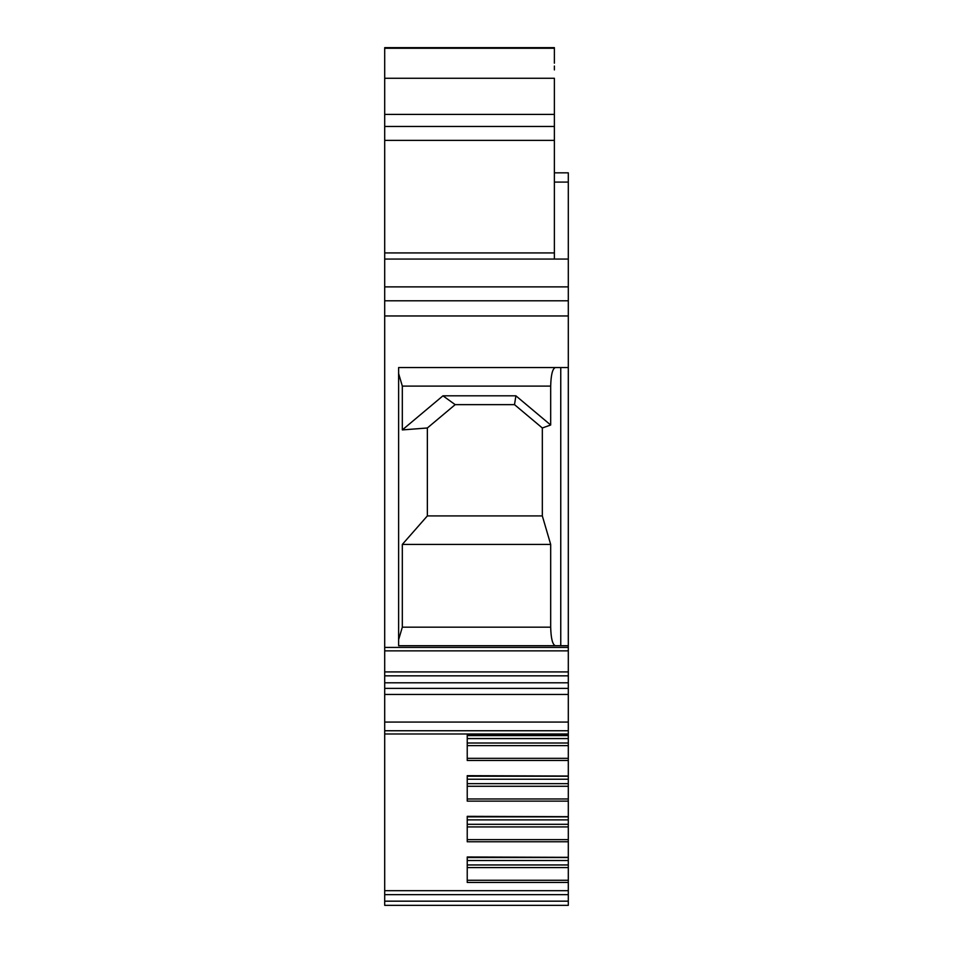 <?xml version="1.0" encoding="UTF-8"?>
<svg xmlns="http://www.w3.org/2000/svg" width="953" height="953" viewBox="0 0 953 953"><rect width="100%" height="100%" fill="white"/><g stroke="black" fill="none" stroke-linecap="round" stroke-linejoin="round"><path stroke-width="1.43" d="M568.298 735.371L568.298 172.827L554.384 172.827M568.298 738.575L568.298 735.573L467.232 735.573L467.232 738.575L568.298 738.575L568.298 743.006L467.232 743.006M568.298 860.523L467.232 860.523L467.232 857.521L568.298 857.521L568.298 882.43L467.232 882.43L467.232 856.985L568.298 857.331L568.298 841.773L467.232 841.773L467.232 816.34L568.298 816.673L568.298 801.128L467.232 801.128L467.232 775.682L568.298 776.028L568.298 743.006M568.298 779.232L568.298 776.218L467.232 776.218L467.232 779.232L568.298 779.232L568.298 783.652L467.232 783.652M568.298 801.128L568.298 783.652M568.298 819.878L568.298 816.864L467.232 816.864L467.232 819.878L568.298 819.878L568.298 824.297L467.232 824.297M568.298 841.773L568.298 824.297M568.298 882.43L568.298 890.686L384.702 890.686L384.702 47.65L554.384 47.65L554.384 63.208M568.298 901.169L384.702 901.169L384.702 905.35L568.298 905.35L568.298 890.686M384.702 901.169L384.702 890.686M384.702 140.377L554.384 140.377L554.384 259.061L568.298 259.061L384.702 259.061M568.298 286.877L384.702 286.877M568.298 300.791L384.702 300.791M568.298 645.717L398.616 645.717L398.616 367.548L568.298 367.548M560.757 645.717L560.757 367.548M568.298 688.376L384.702 688.376M568.298 730.748L384.702 730.748M568.298 733.989L384.702 733.989M568.298 760.47L467.232 760.47L467.232 735.037L568.298 735.037M568.298 745.627L467.232 745.627M568.298 786.273L467.232 786.273M568.298 826.93L467.232 826.93M568.298 864.955L467.232 864.955M568.298 867.575L467.232 867.575M554.384 257.667L554.384 126.463L384.702 126.463M384.702 114.408L554.384 114.408L554.384 126.463M554.384 114.408L554.384 78.265L384.702 78.265M554.384 129.405L554.384 123.33M554.384 69.903L554.384 66.031M402.321 429.922L442.966 395.817L455.177 404.644L427.361 427.98L402.321 429.922L402.321 386.096L398.616 373.564M455.177 404.644L514.513 404.644L542.328 427.98L550.679 425.014L550.679 386.096C550.989 374.708 552.561 368.525 555.385 367.548M555.385 645.717C552.561 644.752 550.989 638.57 550.679 627.181L550.679 544.425L402.321 544.425L402.321 627.181L398.616 639.713M542.328 427.98L542.328 515.907L550.679 544.425M427.361 427.98L427.361 515.907L402.321 544.425M442.966 395.817L515.895 395.817L550.679 425.014M514.513 404.644L515.895 395.817M427.361 515.907L542.328 515.907M568.298 182.094L554.384 182.094M568.298 315.967L384.702 315.967M568.298 647.421L384.702 647.421M568.298 650.851L384.702 650.851M568.298 671.913L384.702 671.913M568.298 675.844L384.702 675.844M568.298 682.813L384.702 682.813M568.298 694.439L384.702 694.439M568.298 722.064L384.702 722.064M568.298 758.326L467.232 758.326M568.298 798.971L467.232 798.971M568.298 839.629L467.232 839.629M568.298 880.274L467.232 880.274M568.298 894.653L384.702 894.653M554.384 252.926L384.702 252.926M384.702 48.258L554.384 48.258M550.679 386.096L402.321 386.096M550.679 627.181L402.321 627.181"/></g></svg>
